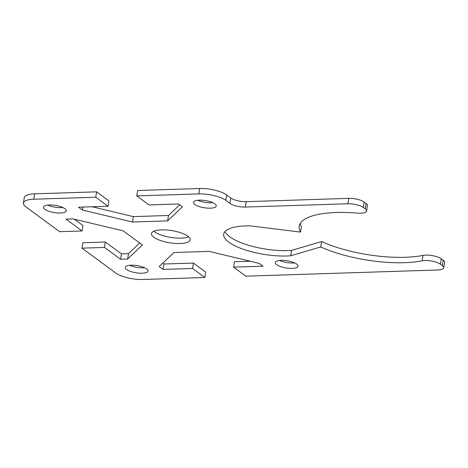 <?xml version="1.0" encoding="UTF-8"?>
<svg xmlns="http://www.w3.org/2000/svg" width="468" height="468" viewBox="0 0 468 468"><rect width="100%" height="100%" fill="white"/><g stroke="black" fill="none" stroke-linecap="round" stroke-linejoin="round"><path stroke-width="0.7" d="M187.791 236.153A19.586 6.183 9.1 0 1 190.131 239.797A19.586 6.183 9.1 0 1 175.102 243.413A19.586 6.183 9.1 0 1 153.791 237.247A19.586 6.183 9.1 0 1 151.456 233.602A19.586 6.183 9.1 0 1 166.485 229.981A19.586 6.183 9.1 0 1 187.791 236.153M153.878 231.221A19.586 6.183 -170.9 0 0 154.656 231.847A19.586 6.183 -170.9 0 0 171.569 237.539A19.586 6.183 -170.9 0 0 188.569 236.779M64.894 208.693A11.519 3.639 9.1 0 1 66.269 210.84A11.519 3.639 9.1 0 1 57.429 212.969A11.519 3.639 9.1 0 1 44.899 209.336A11.519 3.639 9.1 0 1 43.518 207.195A11.519 3.639 9.1 0 1 52.363 205.066A11.519 3.639 9.1 0 1 64.894 208.693M47.824 205.119A11.519 3.639 -170.9 0 0 62.835 207.517M210.343 208.19A11.519 3.639 9.1 0 1 198.83 206.423A11.519 3.639 9.1 0 1 193.512 202.357A11.519 3.639 9.1 0 1 199.438 200.164A11.519 3.639 9.1 0 1 210.951 201.936A11.519 3.639 9.1 0 1 216.263 206.002A11.519 3.639 9.1 0 1 210.343 208.19M197.818 200.281A11.519 3.639 -170.9 0 0 211.208 202.796A11.519 3.639 -170.9 0 0 212.823 202.679M131.239 265.204A11.519 3.639 9.1 0 1 142.752 266.976A11.519 3.639 9.1 0 1 148.069 271.042A11.519 3.639 9.1 0 1 142.149 273.23A11.519 3.639 9.1 0 1 130.636 271.463A11.519 3.639 9.1 0 1 125.319 267.398A11.519 3.639 9.1 0 1 131.239 265.204M129.624 265.321A11.519 3.639 -170.9 0 0 143.009 267.836A11.519 3.639 -170.9 0 0 144.63 267.719M276.687 264.701A11.519 3.639 9.1 0 1 275.313 262.56A11.519 3.639 9.1 0 1 284.152 260.43A11.519 3.639 9.1 0 1 296.689 264.057A11.519 3.639 9.1 0 1 298.063 266.204A11.519 3.639 9.1 0 1 289.224 268.334A11.519 3.639 9.1 0 1 276.687 264.701M162.77 263.174L163.923 264.016L193.419 263.069L205.692 272.095L204.826 277.495L142.828 279.495A20.159 6.365 9.1 0 1 115.783 273.037L81.976 248.151L82.842 242.757L105.341 242.026L121.428 253.867L128.495 253.638L139.669 242.986M204.826 277.495L192.553 268.462L163.057 269.416L159.202 266.579L173.944 252.515L209.085 251.38L259.196 263.355L263.051 266.193L233.555 267.14L245.823 276.173L437.814 269.977A11.519 3.639 9.1 0 0 443.734 267.79A11.519 3.639 9.1 0 0 442.359 265.643L440.406 264.204A11.519 3.639 -170.9 0 0 422.118 260.816A72.002 22.727 9.1 0 1 320.726 246.946L290.71 255.78A43.202 13.636 9.1 0 1 245.595 250.023A43.202 13.636 9.1 0 1 223.675 234.117A43.202 13.636 9.1 0 1 250.052 225.857L300.538 232.093A72.002 22.727 9.1 0 1 299.227 226.208A72.002 22.727 9.1 0 1 357.324 213.121A11.519 3.639 -170.9 0 0 366.614 211.027A11.519 3.639 -170.9 0 0 365.239 208.886L363.291 207.447L364.151 202.053A11.519 3.639 -170.9 0 0 348.701 198.362L246.203 201.667A11.519 3.639 9.1 0 1 230.753 197.976L226.664 194.963A20.159 6.365 -170.9 0 0 199.62 188.505L137.621 190.505L136.761 195.905L198.754 193.904A20.159 6.365 9.1 0 1 225.798 200.362L229.887 203.369A11.519 3.639 -170.9 0 0 245.343 207.061L347.835 203.755A11.519 3.639 9.1 0 1 363.291 207.447M136.761 195.905L149.029 204.931L178.524 203.984L182.38 206.821L167.638 220.878L132.502 222.013L82.386 210.044L78.53 207.207L108.032 206.253L95.759 197.227L96.624 191.827L34.626 193.828A20.159 6.365 -170.9 0 0 24.266 197.666L23.4 203.059A20.159 6.365 9.1 0 1 33.766 199.222L95.759 197.227M81.976 248.151L104.475 247.426L120.563 259.266L127.629 259.038L142.377 244.975L123.213 230.87L73.102 218.901L66.029 219.129L82.116 230.97L59.617 231.695L25.81 206.815A20.159 6.365 9.1 0 1 23.4 203.059M74.313 219.194L82.982 225.576L82.116 230.97M96.624 191.827L108.892 200.86L108.032 206.253M92.132 206.768L133.362 216.62L168.503 215.485L179.677 204.826M366.614 211.027L367.479 205.633A11.519 3.639 9.1 0 0 366.105 203.486L364.151 202.053M300.181 223.593A72.002 22.727 -170.9 0 0 301.404 226.693L300.538 232.093M224.973 231.555A43.202 13.636 -170.9 0 0 291.576 250.386L321.592 241.552A72.002 22.727 -170.9 0 0 422.984 255.417A11.519 3.639 9.1 0 1 441.271 258.81L440.406 264.204M443.734 267.79L444.6 262.39A11.519 3.639 -170.9 0 0 443.225 260.249L441.271 258.81M233.555 267.14L234.415 261.747L250.316 261.232M279.612 260.483A11.519 3.639 -170.9 0 0 294.624 262.881M290.71 255.78L291.576 250.386M320.726 246.946L321.592 241.552M163.057 269.416L163.923 264.016M192.553 268.462L193.419 263.069M104.475 247.426L105.341 242.026M120.563 259.266L121.428 253.867M127.629 259.038L128.495 253.638M167.638 220.878L168.503 215.485M82.386 210.044L82.865 207.067M132.502 222.013L133.362 216.62M33.766 199.222L34.626 193.828M199.62 188.505L198.754 193.904M225.798 200.362L226.664 194.963M230.753 197.976L229.887 203.369M245.343 207.061L246.203 201.667M348.701 198.362L347.835 203.755M443.225 260.249L442.359 265.643M366.105 203.486L365.239 208.886M422.118 260.816L422.984 255.417"/></g></svg>
